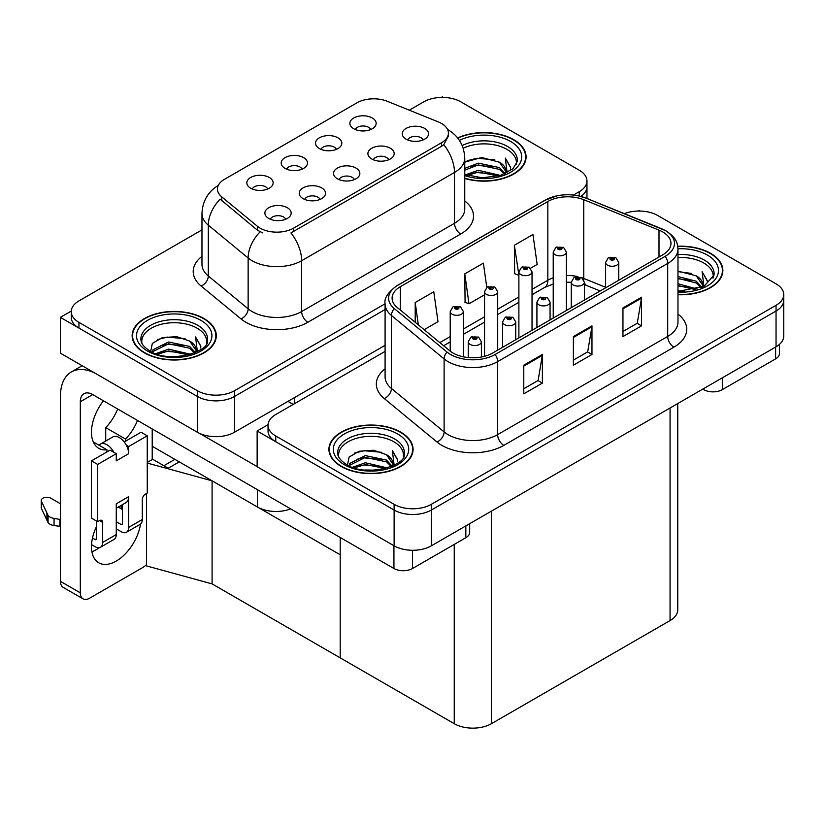 <?xml version="1.0" encoding="UTF-8"?>
<svg xmlns="http://www.w3.org/2000/svg" width="825" height="825" viewBox="0 0 825 825"><rect width="100%" height="100%" fill="white"/><g stroke="black" fill="none" stroke-linecap="round" stroke-linejoin="round"><path stroke-width="1.24" d="M354.399 179.592A7.889 4.558 0 0 0 352.285 177.375A7.889 4.558 0 0 0 344.52 176.22A7.889 4.558 0 0 0 339.013 179.592M356.008 168.073A13.148 7.59 0 0 0 339.157 167.217A13.148 7.59 0 0 0 334.806 176.653A13.148 7.59 0 0 0 337.415 178.808A13.148 7.59 0 0 0 358.617 176.653A13.148 7.59 0 0 0 356.008 168.073M302.032 169.177A7.889 4.558 0 0 0 299.918 166.959A7.889 4.558 0 0 0 292.143 165.804A7.889 4.558 0 0 0 286.636 169.177M303.631 157.657A13.148 7.59 0 0 0 286.78 156.812A13.148 7.59 0 0 0 282.428 166.248A13.148 7.59 0 0 0 285.037 168.393A13.148 7.59 0 0 0 306.24 166.248A13.148 7.59 0 0 0 303.631 157.657M320.069 199.413A7.889 4.558 0 0 0 317.945 197.196A7.889 4.558 0 0 0 310.179 196.041A7.889 4.558 0 0 0 304.673 199.413M321.668 187.894A13.148 7.59 0 0 0 304.817 187.048A13.148 7.59 0 0 0 300.465 196.484A13.148 7.59 0 0 0 303.074 198.629A13.148 7.59 0 0 0 324.277 196.484A13.148 7.59 0 0 0 321.668 187.894M285.728 219.244A7.889 4.558 0 0 0 283.614 217.016A7.889 4.558 0 0 0 275.839 215.872A7.889 4.558 0 0 0 270.342 219.244M287.327 207.714A13.148 7.59 0 0 0 270.487 206.869A13.148 7.59 0 0 0 266.124 216.305A13.148 7.59 0 0 0 268.733 218.45A13.148 7.59 0 0 0 289.936 216.305A13.148 7.59 0 0 0 287.327 207.714M388.74 159.772A7.889 4.558 0 0 0 386.626 157.544A7.889 4.558 0 0 0 378.85 156.389A7.889 4.558 0 0 0 373.354 159.772M390.338 148.242A13.148 7.59 0 0 0 373.498 147.397A13.148 7.59 0 0 0 369.136 156.833A13.148 7.59 0 0 0 371.745 158.977A13.148 7.59 0 0 0 392.948 156.833A13.148 7.59 0 0 0 390.338 148.242M423.081 139.941A7.889 4.558 0 0 0 420.967 137.723A7.889 4.558 0 0 0 413.191 136.568A7.889 4.558 0 0 0 407.684 139.941M424.679 128.422A13.148 7.59 0 0 0 407.828 127.576A13.148 7.59 0 0 0 403.477 137.012A13.148 7.59 0 0 0 406.086 139.157A13.148 7.59 0 0 0 427.288 137.012A13.148 7.59 0 0 0 424.679 128.422M370.703 129.525A7.889 4.558 0 0 0 368.589 127.308A7.889 4.558 0 0 0 360.814 126.153A7.889 4.558 0 0 0 355.317 129.525M372.302 118.006A13.148 7.59 0 0 0 355.462 117.16A13.148 7.59 0 0 0 351.099 126.596A13.148 7.59 0 0 0 353.708 128.741A13.148 7.59 0 0 0 374.911 126.596A13.148 7.59 0 0 0 372.302 118.006M336.373 149.356A7.889 4.558 0 0 0 334.249 147.139A7.889 4.558 0 0 0 326.483 145.984A7.889 4.558 0 0 0 320.977 149.356M337.972 137.827A13.148 7.59 0 0 0 321.121 136.981A13.148 7.59 0 0 0 316.769 146.417A13.148 7.59 0 0 0 319.378 148.562A13.148 7.59 0 0 0 340.581 146.417A13.148 7.59 0 0 0 337.972 137.827M267.692 188.997A7.889 4.558 0 0 0 265.578 186.78A7.889 4.558 0 0 0 257.802 185.625A7.889 4.558 0 0 0 252.306 188.997M269.29 177.478A13.148 7.59 0 0 0 252.45 176.632A13.148 7.59 0 0 0 248.088 186.068A13.148 7.59 0 0 0 250.697 188.213A13.148 7.59 0 0 0 271.899 186.068A13.148 7.59 0 0 0 269.29 177.478M441.478 123.441A23.667 13.664 0 0 0 438.312 121.914L387.276 101.279A23.667 13.664 0 0 0 356.967 102.816L224.39 179.365A23.667 13.664 0 0 0 217.449 189.018A23.667 13.664 0 0 0 221.729 196.855L257.472 226.328A23.667 13.664 0 0 0 293.587 228.154L441.478 142.766A23.667 13.664 0 0 0 448.408 133.103A23.667 13.664 0 0 0 441.478 123.441M290.699 508.891A26.297 15.18 180 0 1 257.462 507.024L152.213 446.263M443.272 97.433L442.282 96.855L441.293 97.433M71.27 311.066L60.359 317.357L197.34 396.443A26.297 15.18 0 0 0 234.527 396.443L385.089 309.519L234.527 396.443A26.297 15.18 0 0 1 197.34 396.443L78.953 328.092A26.297 15.18 0 0 1 71.249 317.357L71.249 311.633A26.297 15.18 0 0 0 78.953 322.369L197.34 390.72A26.297 15.18 0 0 0 234.527 390.72L385.089 303.786M580.841 196.422A26.297 15.18 0 0 0 586.967 186.677A26.297 15.18 0 0 1 580.841 196.422M60.359 317.357L60.359 353.141L197.34 432.228A26.297 15.18 0 0 0 234.527 432.228L385.089 345.304M179.242 461.856L168.207 468.229L152.213 458.999M212.087 583.883L212.087 480.831L340.199 554.792L340.199 657.855L212.087 583.883L146.51 565.919L146.51 493.494M174.9 459.36L163.866 465.723L152.708 459.288L147.252 462.433M147.252 463.062L212.087 480.831M385.089 351.378L275.746 414.511A26.297 15.18 0 0 0 268.043 425.246L268.043 430.98A26.297 15.18 0 0 0 275.746 441.715L394.123 510.056A26.297 15.18 0 0 0 431.31 510.056L776.047 311.025A26.297 15.18 0 0 0 783.75 300.29A26.297 15.18 0 0 1 776.047 311.025L431.31 510.056A26.297 15.18 0 0 1 394.123 510.056L257.142 430.98L257.142 466.764L394.123 545.841A26.297 15.18 0 0 0 431.31 545.841L776.047 346.809A26.297 15.18 0 0 0 783.75 336.074L783.75 294.566A26.297 15.18 0 0 0 776.047 283.831L657.669 215.48A26.297 15.18 0 0 0 624.37 213.634M640.066 211.045L639.076 210.478L638.076 211.045M268.053 424.679L257.142 430.98M677.758 403.559L677.758 609.83A26.297 15.18 180 0 1 670.065 620.565L491.432 723.69A26.297 15.18 180 0 1 454.245 723.69L340.199 657.855L340.199 537.467M464.764 178.478A42.075 24.286 0 0 0 526.072 156.874A42.075 24.286 0 0 0 513.748 139.693A42.075 24.286 0 0 0 457.638 137.94M203.971 318.543A42.075 24.286 0 0 0 158.111 313.273A42.075 24.286 0 0 0 132.144 335.723A42.075 24.286 0 0 0 144.468 352.894A42.075 24.286 0 0 0 190.317 358.163A42.075 24.286 0 0 0 216.294 335.723A42.075 24.286 0 0 0 203.971 318.543M132.578 337.951A42.075 24.286 0 0 0 132.433 338.58M448.408 133.103L448.408 136.001L443.767 144.674L441.478 146.334L290.926 232.918A30.68 17.717 60 0 1 301.651 260.71A35.062 20.243 180 0 1 252.068 260.71A35.062 20.243 180 0 1 248.139 258.008L208.312 225.173A35.062 20.243 180 0 1 201.97 213.572L201.97 264.382A35.062 20.243 0 0 0 208.312 275.993L248.139 308.828A35.062 20.243 0 0 0 252.068 311.53A35.062 20.243 0 0 0 301.651 311.53L454.493 223.286A35.062 20.243 0 0 0 464.764 208.972L464.764 158.153A35.062 20.243 180 0 1 454.493 172.466A30.68 17.717 -120 0 0 443.767 144.674M262.783 232.918L257.472 230.227L220.141 199.145A30.68 20.522 129.5 0 0 208.312 225.173L208.312 275.993A8.766 5.857 -50.5 0 1 201.135 286.048A43.828 25.307 180 0 1 201.97 256.358M573.416 195.061L579.263 191.689A26.297 15.18 0 0 0 586.967 180.953A26.297 15.18 0 0 0 579.263 170.218L460.876 101.867A26.297 15.18 0 0 0 423.689 101.867L409.293 110.179M201.97 229.876L78.953 300.898A26.297 15.18 0 0 0 71.249 311.633M215.995 338.58A42.075 24.286 0 0 0 215.851 337.951M525.772 159.73A42.075 24.286 0 0 0 525.628 159.101M677.975 294.721A42.075 24.286 0 0 0 722.855 270.487A42.075 24.286 0 0 0 710.531 253.306A42.075 24.286 0 0 0 677.738 246.252M400.754 432.156A42.075 24.286 0 0 0 354.905 426.886A42.075 24.286 0 0 0 328.927 449.336A42.075 24.286 0 0 0 341.251 466.507A42.075 24.286 0 0 0 387.111 471.776A42.075 24.286 0 0 0 413.077 449.336A42.075 24.286 0 0 0 400.754 432.156M329.371 451.564A42.075 24.286 0 0 0 329.227 452.193M662.743 231.938A28.05 16.191 180 0 1 670.962 243.396A28.05 16.191 180 0 1 662.743 254.843L492.669 353.038A28.05 16.191 180 0 1 449.862 350.873L397.176 307.436A28.05 16.191 180 0 1 392.102 298.145A28.05 16.191 180 0 1 400.321 286.698L547.841 201.527A28.05 16.191 180 0 1 583.76 199.712L659 230.134A28.05 16.191 180 0 1 662.743 231.938M665.228 230.515A31.556 18.222 0 0 0 661.011 228.473L585.771 198.052A31.556 18.222 0 0 0 578.191 195.803A31.556 18.222 0 0 0 557.153 195.803A31.556 18.222 0 0 0 545.356 200.093L397.846 285.264A31.556 18.222 0 0 0 394.309 308.591L446.995 352.038A31.556 18.222 0 0 0 495.155 354.472L665.228 256.276A31.556 18.222 0 0 0 665.228 230.515M523.782 365.207L523.782 393.834L542.386 383.099L542.386 354.472L523.782 365.207M523.782 388.75L538.106 380.48L542.303 355.42A7.013 4.053 -120 0 0 542.386 354.472M537.982 380.562L542.386 383.099M622.958 307.952L622.958 336.579L641.551 325.844L641.551 297.217L622.958 307.952M622.958 331.495L637.282 323.225L641.479 298.165A7.013 4.053 -120 0 0 641.551 297.217M637.148 323.307L641.551 325.844M573.375 336.579L573.375 365.207L591.968 354.472L591.968 325.844L573.375 336.579M573.375 360.123L587.689 351.852L591.886 326.793A7.013 4.053 -120 0 0 591.968 325.844M587.565 351.935L591.968 354.472M268.043 425.246A26.297 15.18 0 0 0 275.746 435.982L394.123 504.333A26.297 15.18 0 0 0 431.31 504.333L776.047 305.302A26.297 15.18 0 0 0 783.75 294.566M530.558 268.238L537.158 264.433L532.96 234.517L514.367 245.252L514.666 273.714M424.153 329.68L437.993 321.688L433.795 291.772L415.202 302.507L415.202 322.297M486.781 287.399L483.378 263.144L464.784 273.879L465.083 302.342M464.784 273.879L468.982 303.796L484.553 294.803M468.982 303.796L464.784 302.228M514.367 245.252L518.884 274.983M518.564 275.168L514.367 273.601M415.202 302.507L418.337 324.875M412.789 452.193A42.075 24.286 0 0 0 412.644 451.564M722.566 273.343A42.075 24.286 0 0 0 722.422 272.714M463.361 356.823L463.361 311.52A6.569 3.795 180 0 1 459.298 315.026A6.569 3.795 180 0 1 452.141 314.212A6.569 3.795 180 0 1 450.213 311.52L452.832 306.962A4.383 2.64 57.8 0 1 455.173 307.086A2.186 1.268 0 0 0 455.235 308.839A2.186 1.268 0 0 0 458.339 308.839A2.186 1.268 0 0 0 458.339 307.055A2.186 1.268 0 0 0 455.307 307.013L457.658 307.942L456.163 308.302L456.194 307.57M455.307 307.013A4.383 2.413 -117.9 0 0 453.255 306.714A4.383 2.413 -117.9 0 0 453.059 306.838M456.142 308.282L455.173 307.086M456.163 308.302L456.142 307.601M481.398 357.008L481.398 341.756A6.569 3.795 180 0 1 477.335 345.262A6.569 3.795 180 0 1 470.178 344.448A6.569 3.795 180 0 1 468.249 341.756L470.869 337.198A4.383 2.64 57.8 0 1 473.21 337.332A2.186 1.268 0 0 0 473.272 339.075A2.186 1.268 0 0 0 476.376 339.075A2.186 1.268 0 0 0 476.376 337.291A2.186 1.268 0 0 0 473.344 337.25L475.695 338.178L474.2 338.539L474.231 337.807M473.344 337.25A4.383 2.413 -117.9 0 0 471.292 336.951A4.383 2.413 -117.9 0 0 471.096 337.074M474.179 338.528L473.21 337.332M474.2 338.539L474.179 337.838M722.308 377.84L722.308 389.647L775.613 358.875L775.613 347.067M779.47 344.386L779.47 353.502A13.148 7.59 180 0 1 775.613 358.875M722.308 389.647A13.148 7.59 180 0 1 703.715 389.647L703.715 388.575M702.787 389.111L703.715 389.647M99.443 547.656A35.062 20.243 -60 0 1 96.432 549.605A35.062 20.243 -60 0 1 91.895 551.739M140.57 524.05A35.062 20.243 -60 0 1 116.263 561.052A35.062 20.243 -60 0 1 98.732 562.794A35.062 20.243 -60 0 1 96.432 526.701M106.972 451.914L106.972 449.821L93.287 441.922M137.497 420.441A35.062 20.243 -60 0 1 125.565 439.086L125.565 441.179M125.565 439.086L105.724 427.639L105.724 441.024M412.531 550.285L412.531 568.497L465.836 537.725L465.836 525.907M293.215 404.425L287.956 401.383M257.142 466.62L199.598 433.393M117.666 408.994A35.062 20.243 -60 0 1 105.724 427.639M121.203 505.395A35.062 20.243 -60 0 1 121.162 508.767M80.314 592.835A13.148 7.59 120 0 0 83.036 598.847L63.205 587.4A13.148 7.59 -60 0 1 60.483 581.377L80.314 592.835L80.314 401.744A17.531 10.117 60 0 1 83.944 393.721A17.531 10.117 60 0 1 92.709 394.587L393.938 568.497L393.938 545.738M94.638 372.941A52.594 30.36 -120 0 0 71.373 371.941A52.594 30.36 -120 0 0 60.483 396.021L60.483 581.377M83.036 598.847A13.148 7.59 120 0 0 89.616 598.197L142.921 567.425A13.148 7.59 120 0 0 146.51 564.517M106.972 449.821A35.062 20.243 -60 0 1 98.732 448.284A35.062 20.243 -60 0 1 103.465 400.795M152.213 459.566L152.213 428.938M469.683 523.689L469.683 532.352A13.148 7.59 180 0 1 465.836 537.725M412.531 568.497A13.148 7.59 180 0 1 393.938 568.497M497.702 350.14L497.702 291.699A6.569 3.795 180 0 1 493.639 295.206A6.569 3.795 180 0 1 486.472 294.381A6.569 3.795 180 0 1 484.553 291.699L487.173 287.131A4.383 2.64 57.8 0 1 489.503 287.265A2.186 1.268 0 0 0 489.576 289.018A2.186 1.268 0 0 0 492.669 289.018A2.186 1.268 0 0 0 492.669 287.224A2.186 1.268 0 0 0 489.648 287.183L491.741 287.76L490.504 288.482L490.535 287.75M489.648 287.183A4.383 2.413 -117.9 0 0 487.596 286.894A4.383 2.413 -117.9 0 0 487.4 287.017M490.473 288.461L489.503 287.265M490.504 288.482L490.473 287.781M532.032 330.309L532.032 271.879A6.569 3.795 180 0 1 527.979 275.385A6.569 3.795 180 0 1 520.812 274.56A6.569 3.795 180 0 1 518.884 271.879L521.513 267.31A4.383 2.64 57.8 0 1 523.844 267.444A2.186 1.268 0 0 0 523.916 269.187A2.186 1.268 0 0 0 527.01 269.187A2.186 1.268 0 0 0 527.01 267.403A2.186 1.268 0 0 0 523.978 267.362L526.34 268.3L524.844 268.651L523.844 267.444M524.865 268.672L524.865 267.919M523.978 267.362A4.383 2.413 -117.9 0 0 521.926 267.063A4.383 2.413 -117.9 0 0 521.74 267.197M524.813 268.641L524.813 267.95M566.373 310.489L566.373 252.048A6.569 3.795 180 0 1 562.31 255.554A6.569 3.795 180 0 1 555.153 254.729A6.569 3.795 180 0 1 553.224 252.048L555.844 247.49A4.383 2.64 57.8 0 1 558.185 247.613A2.186 1.268 0 0 0 558.247 249.367A2.186 1.268 0 0 0 561.351 249.367A2.186 1.268 0 0 0 561.351 247.572A2.186 1.268 0 0 0 558.319 247.541L560.423 248.108L559.175 248.83L559.206 248.098M558.319 247.541A4.383 2.413 -117.9 0 0 556.267 247.242A4.383 2.413 -117.9 0 0 556.071 247.366M559.154 248.81L558.185 247.613M559.175 248.83L559.154 248.129M515.738 339.725L515.738 321.936A6.569 3.795 180 0 1 511.675 325.442A6.569 3.795 180 0 1 504.508 324.617A6.569 3.795 180 0 1 502.59 321.936L505.209 317.377A4.383 2.64 57.8 0 1 507.54 317.501A2.186 1.268 0 0 0 507.612 319.254A2.186 1.268 0 0 0 510.706 319.254A2.186 1.268 0 0 0 510.706 317.46A2.186 1.268 0 0 0 507.684 317.429L510.036 318.357L508.54 318.718L508.571 317.986M507.684 317.429A4.383 2.413 -117.9 0 0 505.632 317.13A4.383 2.413 -117.9 0 0 505.436 317.254M508.509 318.698L507.54 317.501M508.54 318.718L508.509 318.017M550.069 319.894L550.069 302.115A6.569 3.795 180 0 1 546.016 305.621A6.569 3.795 180 0 1 538.849 304.796A6.569 3.795 180 0 1 536.92 302.115L539.55 297.547A4.383 2.64 57.8 0 1 541.881 297.681A2.186 1.268 0 0 0 541.942 299.423A2.186 1.268 0 0 0 545.047 299.423A2.186 1.268 0 0 0 545.047 297.639A2.186 1.268 0 0 0 542.015 297.598L544.118 298.176L542.881 298.887L542.902 298.165M542.015 297.598A4.383 2.413 -117.9 0 0 539.962 297.309A4.383 2.413 -117.9 0 0 539.777 297.433M542.85 298.877L541.881 297.681M542.881 298.887L542.85 298.196M584.409 300.073L584.409 282.284A6.569 3.795 180 0 1 580.346 285.79A6.569 3.795 180 0 1 573.189 284.976A6.569 3.795 180 0 1 571.261 282.284L573.88 277.726A4.383 2.64 57.8 0 1 576.221 277.85A2.186 1.268 0 0 0 576.283 279.603A2.186 1.268 0 0 0 579.387 279.603A2.186 1.268 0 0 0 579.387 277.819A2.186 1.268 0 0 0 576.355 277.778L578.707 278.706L577.211 279.067L576.221 277.85M577.242 279.077L577.242 278.334M576.355 277.778A4.383 2.413 -117.9 0 0 574.303 277.478A4.383 2.413 -117.9 0 0 574.107 277.602M577.211 279.067L577.191 278.365M618.75 280.252L618.75 262.463A6.569 3.795 180 0 1 614.687 265.97A6.569 3.795 180 0 1 607.52 265.145A6.569 3.795 180 0 1 605.602 262.463L608.221 257.895A4.383 2.64 57.8 0 1 610.552 258.029A2.186 1.268 0 0 0 610.624 259.782A2.186 1.268 0 0 0 613.717 259.782A2.186 1.268 0 0 0 613.717 257.988A2.186 1.268 0 0 0 610.696 257.947L613.047 258.885L611.552 259.246L610.552 258.029M611.583 259.256L611.583 258.514M610.696 257.947A4.383 2.413 -117.9 0 0 608.644 257.658A4.383 2.413 -117.9 0 0 608.448 257.782M611.521 259.225L611.521 258.545M113.902 452.337L116.263 453.698L97.67 464.434L91.472 460.855L110.065 450.12L113.902 452.337A13.148 7.59 -120 0 0 106.972 444.757A13.148 7.59 -120 0 0 100.392 444.108A13.148 7.59 -120 0 0 99.072 445.263M126.297 445.18L128.659 446.542L128.659 453.698A13.148 7.59 -120 0 0 126.297 445.18A13.148 7.59 -120 0 0 119.367 437.601A13.148 7.59 -120 0 0 112.788 436.951L100.392 444.108M91.534 544.634L95.195 546.738A10.519 6.074 -120 0 0 100.454 547.264A10.519 6.074 -120 0 0 102.63 542.448L116.263 534.569L116.263 503.797L128.659 496.64L128.659 527.412L142.292 519.544L142.292 499.507A4.383 2.527 -60 0 1 145.396 494.134L147.252 493.061L147.252 435.806L141.054 432.228L124.204 441.963M116.263 534.569A10.519 6.074 60 0 1 114.087 539.385L100.454 547.264M60.483 503.797L50.81 498.207A5.6 3.228 180 0 0 44.705 497.516A5.6 3.228 180 0 0 41.25 500.497L41.25 507.653A5.6 3.228 0 0 0 41.436 508.489L48.077 522.607A8.766 5.063 0 0 0 54.058 525.535L54.058 518.378L60.483 519.544M116.263 508.241L125.936 502.662A13.148 7.59 -120 0 0 128.659 496.64M122.461 504.663L122.461 523.834A1.753 1.011 60 0 1 122.1 524.638A1.753 1.011 60 0 1 121.223 524.556L122.461 523.834M116.263 521.689L121.223 524.556M142.292 519.544A10.519 6.074 60 0 1 140.116 524.36L126.483 532.228A10.519 6.074 -120 0 1 121.223 531.712L116.263 528.846M126.483 532.228A10.519 6.074 -120 0 0 128.659 527.412M128.659 453.698L116.263 460.855L116.263 453.698M96.432 520.977L96.432 538.869A1.753 1.011 60 0 1 96.071 539.674A1.753 1.011 60 0 1 95.195 539.581L96.432 538.869M91.472 460.855L91.472 518.11L97.67 521.689L99.526 520.616A4.383 2.527 -60 0 1 101.722 520.4A4.383 2.527 -60 0 1 102.63 522.411L102.63 542.448M122.461 509.53L118.253 507.097M147.252 435.806L128.659 446.542M97.67 464.434L97.67 521.689M60.483 526.701L59.895 526.36L59.895 519.203M92.493 538.024L95.195 539.581M59.895 526.36L54.058 525.535M54.058 518.378A8.766 5.063 0 0 1 48.077 515.45L41.436 501.332A5.6 3.228 180 0 1 41.25 500.497M48.077 515.45L48.077 522.607M46.912 513.109L46.912 520.266M463.196 148.232A32.433 18.727 180 0 1 506.932 149.356A32.433 18.727 180 0 1 516.233 164.629M457.823 138.177A41.632 24.038 180 0 1 513.439 139.868A41.632 24.038 180 0 1 525.628 156.874A41.632 24.038 180 0 1 464.764 178.19M464.764 162.154L481.666 157.493L499.486 162.236L505.9 171.621M477.809 177.509L487.812 177.705M465.589 174.807L478.325 170.29L500.486 175.447M467.342 175.395L478.325 172.085L498.578 175.993M464.764 168.362L478.325 163.133L499.486 167.609L505.106 173.735M464.764 170.156L478.325 164.928L499.486 169.393L504.323 174.065M505.529 173.539A21.914 12.653 0 0 0 505.911 171.188A21.914 12.653 0 0 0 499.486 162.236M507.138 172.755L505.323 158.07L510.654 167.31L510.448 169.228M505.323 158.07L510.644 167.661M467.177 160.71L477.097 158.256L494.845 159.844M470.704 166.65L477.097 165.412L494.216 166.815M470.704 173.807L477.097 172.569L494.216 173.972M677.975 257.555A32.433 18.727 180 0 1 703.715 262.969A32.433 18.727 180 0 1 713.027 278.242M677.779 246.51A41.632 24.038 180 0 1 710.222 253.481A41.632 24.038 180 0 1 722.422 270.487A41.632 24.038 180 0 1 677.975 294.463M677.975 271.116L696.279 275.849L702.683 285.233M677.975 290.885L684.595 291.318M677.975 283.728L697.28 289.059M677.975 285.512L695.362 289.606M677.975 276.571L696.279 281.222L701.889 287.347M677.975 278.355L696.279 283.006L701.116 287.677M702.312 287.162A21.914 12.653 0 0 0 702.694 284.8A21.914 12.653 0 0 0 696.279 275.849M703.931 286.368L702.106 271.693L707.438 280.923L707.231 282.841M702.106 271.693L707.438 281.273M677.975 271.6L691.639 273.467M677.975 278.757L691.01 280.428M677.975 285.914L691.01 287.585M141.972 343.468A32.433 18.727 180 0 1 160.194 324.555A32.433 18.727 180 0 1 197.154 328.206A32.433 18.727 180 0 1 206.456 343.478M203.662 318.718A41.632 24.038 180 0 1 215.851 335.723A41.632 24.038 180 0 1 190.152 357.926A41.632 24.038 180 0 1 144.777 352.718A41.632 24.038 180 0 1 132.578 335.723A41.632 24.038 180 0 1 158.287 313.51A41.632 24.038 180 0 1 203.662 318.718M150.676 351.398L152.336 343.417L162.308 337.662L176.736 336.631L189.709 341.086L196.113 350.46M168.032 356.359L178.025 356.555M155.801 353.657L168.547 349.14L190.709 354.296M157.554 354.245L168.547 350.934L188.801 354.843M152.326 352.223L153.048 349.738L168.547 341.983L189.709 346.459L195.319 352.584M152.677 352.388L153.048 351.532L168.547 343.778L189.709 348.243L194.545 352.914M195.742 352.388A21.914 12.653 0 0 0 196.133 350.037A21.914 12.653 0 0 0 189.709 341.086M197.361 351.605L195.546 336.92L200.877 346.16L200.671 348.078M195.546 336.92L200.867 346.51M157.4 339.56L167.32 337.105L185.068 338.693M160.927 345.5L167.32 344.262L184.439 345.665M160.927 352.657L167.32 351.419L184.439 352.822M338.766 457.091A32.433 18.727 180 0 1 356.988 438.178A32.433 18.727 180 0 1 393.938 441.818A32.433 18.727 180 0 1 403.25 457.091M400.445 432.331A41.632 24.038 180 0 1 412.644 449.336A41.632 24.038 180 0 1 386.935 471.539A41.632 24.038 180 0 1 341.56 466.331A41.632 24.038 180 0 1 329.371 449.336A41.632 24.038 180 0 1 355.07 427.123A41.632 24.038 180 0 1 400.445 432.331M347.459 465.011L349.119 457.029L359.102 451.275L373.529 450.244L386.502 454.699L392.906 464.083M364.825 469.972L374.818 470.168M352.595 467.27L365.331 462.763L387.492 467.909M354.348 467.858L365.331 464.547L385.584 468.456M349.109 465.836L349.841 463.351L365.331 455.606L386.502 460.072L392.112 466.197M349.47 466.001L349.841 465.145L365.331 457.39L386.502 461.856L391.328 466.527M392.535 466.012A21.914 12.653 0 0 0 392.917 463.65A21.914 12.653 0 0 0 386.502 454.699M394.154 465.218L392.329 450.532L397.66 459.772L397.454 461.691M392.329 450.532L397.65 460.123M354.183 453.173L364.103 450.718L381.862 452.306M357.71 459.113L364.103 457.875L381.222 459.278M357.71 466.269L364.103 465.032L381.222 466.434M257.462 507.024L257.462 489.699M234.527 432.228L234.527 390.72M197.34 432.228L197.34 390.72M294.649 403.6L294.649 397.516M221.729 196.855L221.729 200.764M257.472 226.328L257.472 230.227M293.587 228.154L293.587 231.712M441.478 142.766L441.478 146.334M394.123 545.841L394.123 504.333M431.31 545.841L431.31 504.333M776.047 346.809L776.047 305.302M670.065 620.565L670.065 408.004M491.432 723.69L491.432 511.129M454.245 723.69L454.245 544.417M307.849 322.266A8.766 5.063 60 0 1 301.651 311.53L301.651 260.71L454.493 172.466L454.493 223.286A8.766 5.063 60 0 0 460.69 234.022L307.849 322.266A43.828 25.307 180 0 1 245.871 322.266A43.828 25.307 180 0 1 240.952 318.883L201.135 286.048M260.092 231.856A30.68 20.522 129.5 0 0 248.139 258.008L248.139 308.828A8.766 5.857 -50.5 0 1 240.952 318.883M464.764 200.949A43.828 25.307 180 0 1 460.69 234.022M579.263 191.689L579.263 196.03M78.953 322.369L78.953 328.092M677.975 314.098A43.828 25.307 180 0 1 673.901 347.17L503.827 445.366A8.766 5.063 60 0 1 497.63 434.631L667.703 336.435A35.062 20.243 0 0 0 677.975 322.121L677.975 249.119A35.062 20.243 180 0 1 667.703 263.433A8.766 5.063 -120 0 0 665.228 256.276M503.827 445.366A43.828 25.307 180 0 1 441.849 445.366A43.828 25.307 180 0 1 436.941 441.983L384.254 398.537A43.828 25.307 180 0 1 385.089 368.847M448.047 434.631A35.062 20.243 0 0 0 497.63 434.631L497.63 361.628A35.062 20.243 180 0 1 444.118 358.927L391.432 315.48A35.062 20.243 180 0 1 385.089 303.868L385.089 376.87A35.062 20.243 0 0 0 391.432 388.482L444.118 431.918A35.062 20.243 0 0 0 448.047 434.631M661.557 228.7A8.766 4.104 112 0 0 661.279 228.556A8.766 4.104 112 0 0 661.011 228.473M557.153 195.803L544.696 200.372A8.766 5.063 60 0 1 545.356 200.093M397.846 285.264A8.766 5.063 -120 0 0 397.176 285.543C388.028 292.153 384.007 298.268 385.089 303.868M394.309 308.591A8.766 5.857 129.5 0 0 391.432 315.48L391.432 388.482A8.766 5.857 -50.5 0 1 384.254 398.537M586.297 198.268A8.766 4.104 112 0 0 586.039 198.134A8.766 4.104 112 0 0 585.771 198.052M446.995 352.038A8.766 5.857 129.5 0 0 444.118 358.927L444.118 431.918A8.766 5.857 -50.5 0 1 436.941 441.983M495.155 354.472A8.766 5.063 60 0 1 497.63 361.628L667.703 263.433L667.703 336.435A8.766 5.063 60 0 0 673.901 347.17M275.746 435.982L275.746 441.715M400.321 286.698L400.321 310.025M659 230.134L659 257.008M583.76 199.712L583.76 278.438A28.05 16.191 0 0 0 581.728 277.685M605.602 287.265L583.76 278.438A15.778 7.394 -68 0 0 583.822 279.902M577.974 276.643A28.05 16.191 0 0 0 566.373 275.529M553.224 277.819A28.05 16.191 0 0 0 547.841 280.252L532.032 289.379M547.841 201.527L547.841 280.252A15.778 9.106 60 0 1 544.572 287.471L532.032 294.711M518.884 296.969L497.702 309.2M484.553 316.79L463.361 329.02M450.213 336.61L439.838 342.602M600.177 290.967L586.895 285.605A15.778 7.394 -68 0 1 584.409 282.697M573.375 337.487L591.886 326.793M622.958 308.859L641.479 298.165M523.782 366.114L542.303 355.42M92.709 394.587L80.314 401.744M102.63 522.411L99.526 520.616M41.436 501.332L41.436 508.489M462.186 145.54A33.33 19.243 180 0 1 507.561 146.479A33.33 19.243 180 0 1 517.244 161.463L512.975 168.774L500.27 175.508L482.233 177.798L464.764 174.498M459.412 140.374A37.692 21.759 180 0 1 510.644 141.477A37.692 21.759 180 0 1 513.758 170.218A37.692 21.759 180 0 1 464.764 175.581M677.975 254.523A33.33 19.243 180 0 1 704.354 260.092A33.33 19.243 180 0 1 714.027 275.086L704.045 286.316L677.975 291.38M677.975 248.779A37.692 21.759 180 0 1 707.438 255.1A37.692 21.759 180 0 1 715.048 279.551A37.692 21.759 180 0 1 677.975 292.184M140.972 340.312A33.33 19.243 180 0 1 160.37 321.43A33.33 19.243 180 0 1 197.783 325.328A33.33 19.243 180 0 1 207.467 340.312C210.499 351.574 169.135 364.268 149.758 350.893C140.353 344.654 141.281 341.034 140.972 340.312M200.867 320.327A37.692 21.759 180 0 1 200.867 351.11A37.692 21.759 180 0 1 147.562 351.11A37.692 21.759 180 0 1 147.562 320.327A37.692 21.759 180 0 1 200.867 320.327M337.765 453.925A33.33 19.243 180 0 1 357.153 435.043A33.33 19.243 180 0 1 394.577 438.941A33.33 19.243 180 0 1 404.25 453.925C407.292 465.187 365.918 477.881 346.541 464.506C337.136 458.267 338.064 454.647 337.765 453.925M397.66 433.95A37.692 21.759 180 0 1 397.66 464.722A37.692 21.759 180 0 1 344.355 464.722A37.692 21.759 180 0 1 344.355 433.95A37.692 21.759 180 0 1 397.66 433.95M586.967 198.516L586.967 180.953M464.764 158.153C464.166 145.551 458.628 136.094 448.14 129.803L447.552 129.473M218.594 185.213C208.106 191.503 202.568 200.96 201.97 213.572M677.975 249.119C677.397 243.097 676.902 238.126 665.888 230.794L586.039 198.134L578.191 195.803M544.696 200.372L397.176 285.543M586.895 285.605L584.409 284.697M571.261 307.663L571.261 282.284L566.373 282.191M553.224 284.017L544.572 287.471M518.884 302.301L497.702 314.531M484.553 322.132L463.361 334.362M450.213 341.952L443.644 345.747M463.361 311.52L460.525 306.828L453.255 306.714M450.213 351.151L450.213 311.52M481.398 341.756L478.562 337.074L471.292 336.951M468.249 357.565L468.249 341.756M71.373 371.941L82.139 365.722M497.702 291.699L494.866 287.007L487.596 286.894M484.553 356.297L484.553 291.699M532.032 271.879L529.207 267.187L521.926 267.063M518.884 337.899L518.884 271.879M566.373 252.048L563.537 247.356L556.267 247.242M553.224 318.079L553.224 252.048M515.738 321.936L512.903 317.243L505.632 317.13M502.59 347.315L502.59 321.936M550.069 302.115L547.233 297.423L539.962 297.309M536.92 327.494L536.92 302.115M584.409 282.284L581.573 277.602L574.303 277.478M618.75 262.463L615.914 257.771L608.644 257.658M605.602 287.843L605.602 262.463M525.628 156.874L525.628 160.37M722.422 270.487L722.422 273.983M215.851 335.723L215.851 339.219M132.578 335.723L132.578 339.219M412.644 449.336L412.644 452.832M329.371 449.336L329.371 452.832"/></g></svg>
